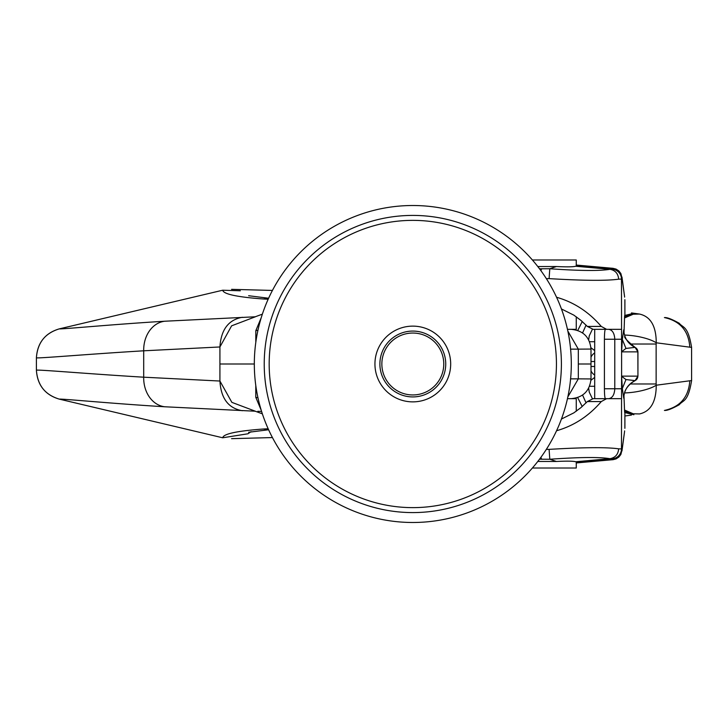<?xml version="1.0" encoding="UTF-8"?>
<svg xmlns="http://www.w3.org/2000/svg" width="728" height="728" viewBox="0 0 728 728"><rect width="100%" height="100%" fill="white"/><g stroke="black" fill="none" stroke-linecap="round" stroke-linejoin="round"><path stroke-width="1.09" d="M571.298 364A158.486 158.486 0 0 1 333.57 501.255A158.486 158.486 0 0 1 333.57 226.745A158.486 158.486 0 0 1 571.298 364M445.736 364A32.924 32.924 0 0 1 412.812 396.924A32.924 32.924 0 0 1 379.889 364A32.924 32.924 0 0 1 412.812 331.076A32.924 32.924 0 0 1 445.736 364M264.228 364A148.585 148.585 0 0 0 412.812 512.585A148.585 148.585 0 0 0 561.397 364A148.585 148.585 0 0 0 412.812 215.415A148.585 148.585 0 0 0 264.228 364M269.178 364A143.634 143.634 0 0 1 484.63 239.612A143.634 143.634 0 0 1 484.63 488.388A143.634 143.634 0 0 1 269.178 364M374.938 364A37.874 37.874 0 0 0 431.75 396.796A37.874 37.874 0 0 0 431.75 331.204A37.874 37.874 0 0 0 374.938 364M412.812 333.042A30.958 30.958 0 0 1 439.621 379.479A30.958 30.958 0 0 1 386.004 379.479A30.958 30.958 0 0 1 412.812 333.042M624.579 316.616L624.679 315.47L633.897 313.267L624.579 316.625M623.978 333.606L624.524 317.963L633.251 314.214L639.512 314.059L633.897 313.267M624.524 317.963L624.579 316.662M630.066 344.026L656.137 344.026L656.246 342.788A24.761 6.725 -170.8 0 0 624.533 335.071M664.719 317.608L664.619 317.59C667.039 317.308 671.926 319.21 679.251 323.268C683.264 328.21 687.987 325.543 691.6 347.411L656.246 342.788C656.183 326.117 650.605 316.544 639.512 314.059L637.346 313.759M546.355 278.651L549.094 278.624L549.804 268.75L556.429 266.53C566.639 267.03 573.063 266.939 575.712 266.248L576.258 266.193L576.258 259.987L532.395 259.987M556.429 266.53L537.81 266.557M576.258 316.771L576.258 329.329L567.467 329.329M537.81 461.443L556.429 461.47C566.639 460.97 573.063 461.061 575.712 461.752L576.258 461.807L576.258 468.013L532.395 468.013M576.258 411.229L576.258 398.671L567.467 398.671M251.069 431.677L247.957 433.779L222.713 437.783C223.25 433.906 236.837 430.976 263.463 429.001L268.159 428.774M222.713 437.783L59.277 399.126C45.163 394.958 37.538 385.321 36.4 370.206L36.4 357.794C37.046 358.622 88.807 354.09 143.698 350.805L219.92 346.965L231.613 325.826L255.246 316.835M255.41 411.22L164.892 406.779C113.013 403.667 61.307 398.653 59.277 399.126C44.99 394.758 37.365 385.121 36.4 370.206C37.046 369.378 88.807 373.91 143.698 377.195L143.698 350.805A29.721 23.887 86.5 0 1 164.892 321.221C113.013 324.333 61.307 329.347 59.277 328.874C45.163 333.042 37.538 342.679 36.4 357.794C37.365 342.879 44.99 333.242 59.277 328.874L222.713 290.217C223.387 294.112 236.973 297.042 263.463 298.999L268.159 299.226M261.598 411.457L257.803 411.302M219.929 381.035L231.859 402.356L255.073 411.111M164.892 406.779A29.721 23.887 -86.5 0 1 143.698 377.195L219.92 381.035L219.92 364L254.327 364M255.774 385.403L255.774 397.279L261.252 410.346M570.479 349.14L578.314 349.14L578.314 378.86L590.654 378.942M571.18 329.329C583.164 330.503 589.771 337.073 591 349.058L591 378.942C589.771 390.927 583.164 397.497 571.18 398.671M586.067 402.893L582.573 395.067M630.066 383.974L656.137 383.974L656.246 385.212L691.582 380.553M689.789 381.017C688.579 397.16 680.116 406.97 664.409 410.446L664.619 410.41C667.039 410.692 671.926 408.79 679.251 404.732C683.264 399.79 687.987 402.457 691.6 380.589L691.582 347.447M219.929 346.974L219.92 364M631.449 415.078L624.897 415.997M624.579 411.338L624.524 410.037L633.251 413.786L639.512 413.941C650.605 411.457 656.183 401.883 656.246 385.212A24.761 6.725 170.8 0 1 624.533 392.929M624.579 411.375L633.897 414.733L624.679 412.53L624.579 411.384M624.524 410.037L623.978 395.968M588.67 388.17L589.252 392.137L592.392 398.726M594.703 377.377L590.945 380.271M591.027 370.889A9.91 9.246 90 0 0 594.703 375.075M255.801 342.433L255.801 330.721M261.261 317.617L255.801 330.712L257.976 330.184M255.792 397.288L257.976 397.816M255.41 316.78L164.892 321.221M586.067 325.107L582.573 332.933M637.783 313.814L631.449 312.922M240.322 290.781L222.713 290.217M588.67 339.83L589.252 335.863L592.392 329.274M594.703 350.623L590.945 347.729M591.027 357.111A9.91 9.246 -90 0 1 594.703 352.925M546.355 449.349L549.094 449.376C583.61 447.32 606.806 447.138 618.663 448.83L621.475 448.921L622.04 449.804L624.551 431.649M561.434 308.954L573.819 315.124L580.899 320.356L587.341 326.426L593.156 329.329L608.708 329.329C612.394 329.93 614.423 333.233 614.787 339.239L614.787 388.761L621.576 388.761L621.475 448.921A9.91 9.901 151.5 0 1 612.412 458.786L609.955 458.695C599.79 456.975 579.734 457.157 549.804 459.25L556.429 461.47M621.576 388.761L621.576 376.522M623.932 396.059L623.75 398.243L622.34 388.534L621.603 376.376M575.712 461.752L609.909 458.695M575.712 266.248L609.955 269.305C599.79 271.025 579.734 270.843 549.804 268.75M621.603 351.478L621.603 376.522M594.703 329.329L594.703 398.671M605.387 398.671C604.795 398.07 604.477 394.767 604.413 388.761L604.413 339.239L621.576 339.239L621.576 351.478M605.387 329.329C604.795 329.93 604.477 333.233 604.413 339.239M561.434 419.046L573.819 412.876L580.899 407.644L587.341 401.574L593.156 398.671L621.475 398.671M606.606 398.671L601.273 401.574L587.341 401.574M556.565 430.739C573.919 425.807 588.825 416.079 601.273 401.574M622.04 449.804L620.875 454.472L618.836 457.102L616.052 458.913L613.14 459.668L612.594 459.122L576.258 462.362M576.258 462.944L612.994 459.677M604.413 388.761L614.787 388.761C614.423 394.767 612.394 398.07 608.708 398.671L605.969 398.671M624.597 430.894L624.569 431.486M621.612 376.321L625.971 379.561L635.062 380.635L637.937 376.13L637.937 351.87L635.071 347.374M549.094 449.376L549.804 459.25M618.663 448.83C618.172 454.427 615.269 457.721 609.955 458.695M623.932 331.941L623.75 329.757L622.34 339.466L621.612 351.724L625.971 348.439L635.071 347.365C627.008 340.795 623.623 337.091 624.915 336.254L623.932 332.45M621.576 339.239L621.475 279.079L622.04 278.196L624.551 296.351M549.094 278.624C583.61 280.68 606.806 280.862 618.663 279.17L621.475 279.079A9.91 9.901 -151.5 0 0 612.412 269.214L609.909 269.305M556.565 297.261C573.919 302.193 588.825 311.921 601.273 326.426L587.341 326.426M621.475 329.329L606.606 329.329L601.273 326.426M576.258 265.056L612.994 268.323L612.412 269.214M622.04 278.196L620.875 273.528L618.836 270.898L616.052 269.087L612.994 268.323M624.597 297.106L624.569 296.514M618.663 279.17C618.172 273.573 615.269 270.279 609.955 269.305M268.55 429.638L263.463 429.001M578.314 364L590.663 364M570.479 378.86L578.314 378.86L567.849 396.906M577.677 397.57L582.209 406.533M591.027 366.475L594.703 366.475M591.027 361.525L594.703 361.525M656.137 383.974L656.137 344.026M242.36 410.719C228.437 408.363 220.957 398.471 219.92 381.035M594.703 386.286L589.553 386.286M268.587 298.289L263.463 298.999M567.849 331.094L578.314 349.14L590.654 349.058M577.768 330.457L582.245 321.503M242.36 317.281C228.519 319.738 221.039 329.629 219.92 346.965M689.789 346.983C688.579 330.84 680.116 321.03 664.409 317.563M594.703 341.714L589.553 341.714M624.897 427.864L624.897 412.676L624.879 428.328M621.657 449.258C621.166 454.864 618.154 458.158 612.603 459.122L612.412 458.786M549.822 459.259L539.521 459.195M621.657 278.742C621.166 273.137 618.154 269.842 612.603 268.878L576.258 265.638M549.822 268.741L539.521 268.805M621.603 351.87L637.937 351.87M623.75 329.757C624.114 337.801 627.864 343.671 635.007 347.374A4.95 4.941 90 0 1 637.865 351.87L637.937 376.13M621.603 376.13L637.865 376.13A4.95 4.941 -90 0 1 635.007 380.626C627.864 384.329 624.114 390.199 623.75 398.243M625.971 379.561L622.34 388.534M540.959 457.257A9.91 1.693 90.2 0 0 541.85 459.204M624.897 300.136L624.897 315.324L624.879 299.672M625.971 348.439L622.34 339.466M540.959 270.743A9.91 1.693 -90.2 0 1 541.85 268.796M262.362 413.832L254.436 410.929M268.614 429.757L248.621 432.277M272.427 437.564L231.586 438.666M262.362 314.168L254.445 317.062M248.621 295.723L268.605 298.243M272.427 290.436L231.586 289.334M623.932 395.55L624.488 393.084C624.351 393.994 624.779 386.641 635.062 380.644M621.976 450.932L624.56 431.595M624.56 296.405L621.976 277.068"/></g></svg>
